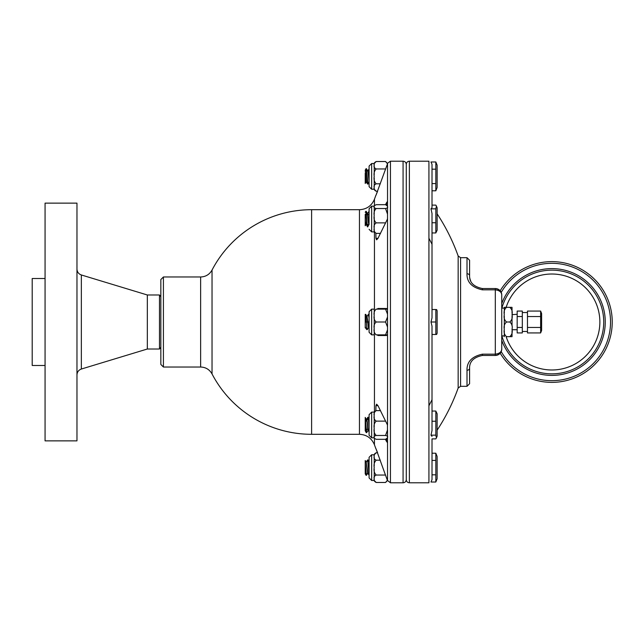 <?xml version="1.0" encoding="UTF-8"?>
<svg xmlns="http://www.w3.org/2000/svg" width="644" height="644" viewBox="0 0 644 644"><rect width="100%" height="100%" fill="white"/><g stroke="black" fill="none" stroke-linecap="round" stroke-linejoin="round"><path stroke-width="0.97" d="M45.064 440.866L45.064 203.134L76.966 203.134L76.966 440.866L45.064 440.866M163.415 276.976L200.63 276.976L200.63 367.024L163.415 367.024L163.415 276.976L160.839 279.552L160.839 347.253L159.487 349.016L147.331 349.016L147.331 294.984L81.345 274.964C78.592 273.95 77.135 271.985 76.966 269.055M159.487 349.016L159.487 294.984L147.331 294.984M45.064 365.478L32.2 365.478L32.2 278.522L45.064 278.522M540.63 316.534L540.63 311.068L541.612 313.507L541.612 330.493L540.63 332.932L540.63 316.534L527.468 316.534L527.468 332.932L540.63 332.932M540.63 311.068L527.468 311.068L527.468 316.534M527.468 327.466L540.63 327.466M522.316 330.203L522.316 332.932L517.172 332.932L517.172 327.466L522.316 327.466L522.316 330.203M522.316 316.534L517.172 316.534L517.172 311.068L522.316 311.068L522.316 327.466M517.172 316.534L517.172 327.466M500.179 353.21A60.375 60.375 0 0 0 551.86 382.375A60.375 60.375 0 0 0 604.442 292.328A60.375 60.375 0 0 0 500.179 290.79M501.74 340.402A53.396 53.396 0 0 0 604.893 328.247A53.396 53.396 0 0 0 501.74 303.598M436.431 206.112L437.123 207.843L437.123 230.222L435.827 232.951L435.827 208.841L436.431 206.112L435.827 205.114L432.011 205.114L432.011 207.618L432.011 164.341L430.965 161.974L432.011 164.341L432.011 169.179L435.827 169.179L435.827 161.974L430.965 161.974M432.011 438.886L432.011 479.659L430.965 482.026L432.011 479.659L432.011 438.886L435.827 438.886L436.431 437.888L435.827 435.159L430.965 435.159L432.011 436.382L430.965 435.159L432.011 430.578L432.011 326.106L430.965 322L432.011 317.894L432.011 232.951L435.827 232.951M387.535 206.193L385.547 204.679L376.217 204.679L374.285 205.71L374.228 206.603C373.657 207.408 374.325 208.052 376.217 208.527C374.325 210.306 373.657 212.697 374.228 215.7C373.657 218.702 374.325 221.093 376.217 222.872L385.547 222.872M376.217 222.872C374.325 224.176 373.657 225.931 374.228 228.129C373.657 230.327 374.325 232.073 376.217 233.378L380.524 233.378M387.463 219.338L387.535 217.237M374.228 207.014L374.228 214.17M374.285 205.71L374.228 206.193M374.228 229.248L374.228 231.454M374.228 217.237L374.228 227.002M369.084 224.49L367.547 213.55L369.084 211.312L369.084 208.737L369.044 224.402M368.964 211.312L369.084 213.695L367.941 215.104M366.098 224.587L367.555 226.422M366.396 222.961C366.154 225.722 365.76 224.724 365.22 219.966L365.22 214.347M365.22 224.048L365.22 219.966L365.22 225.746L365.953 224.402M365.228 222.148C365.671 225.07 365.961 225.344 366.114 222.961M367.04 214.347L367.45 213.534L367.66 215.104C368.038 221.278 368.521 224.313 369.084 224.217M366.009 211.626L366.412 213.575C366.364 220.264 367.99 231.824 367.949 224.49L367.418 226.752M367.644 224.49C367.692 231.864 366.05 220.304 366.098 213.575L367.66 215.104M365.22 212.311L365.873 211.312L366.098 213.575L365.22 214.645M432.011 232.951L432.011 222.76L435.827 222.76M432.011 222.76L432.011 213.422L430.965 208.841L435.827 208.841M432.011 317.894L432.011 213.422L430.965 208.841L432.011 207.618M376.217 233.378L374.228 231.864L371.652 231.896L371.652 206.169L369.084 208.737M387.535 214.17L385.547 208.527C387.447 208.052 388.107 207.408 387.535 206.603M376.217 208.527L385.547 208.527M432.011 169.179L432.011 205.114M387.535 480.77L375.967 448.707L377.593 452.764L376.201 452.764C374.325 453.69 373.657 454.93 374.228 456.483C373.657 458.037 374.325 459.269 376.217 460.194C374.325 462.038 373.657 464.509 374.228 467.625C373.657 470.732 374.325 473.203 376.217 475.047C374.325 475.972 373.657 477.204 374.228 478.758C373.657 480.319 374.325 481.551 376.217 482.477L385.547 482.477L387.535 480.488L390.441 482.799L390.441 161.201L387.535 163.23L387.535 201.258L385.434 204.679M387.535 201.258L387.535 218.904L377.996 238.312L376.619 239.818L375.967 238.312L377.996 238.312M512.028 325.84L512.028 316.236L512.028 325.84M504.308 313.105L504.308 307.333L509.758 307.333C511.924 309.152 512.68 311.599 512.028 314.666L517.172 314.28M501.74 335.894L504.308 335.894L504.308 336.667L504.308 330.895M504.308 327.764L504.308 316.236M512.028 314.666C512.68 317.733 511.924 320.181 509.758 322L506.578 322C504.413 320.181 503.656 317.733 504.308 314.666C503.656 311.599 504.413 309.152 506.578 307.333L504.308 307.333L504.308 308.106L501.74 308.106M512.028 336.667L509.758 336.667L512.028 336.667L512.028 330.895L512.028 336.667M506.578 322C504.413 323.819 503.656 326.267 504.308 329.334C503.656 332.401 504.413 334.848 506.578 336.667L509.758 336.667C511.924 334.848 512.68 332.401 512.028 329.334C512.68 326.267 511.924 323.819 509.758 322M512.028 307.333L509.758 307.333L512.028 307.333L512.028 313.105L512.028 307.333M432.011 430.578L432.011 326.106M432.011 309.523L435.827 309.523L435.827 334.478L432.011 334.478M387.463 309.136L385.547 309.136L387.463 309.136M387.463 334.864L385.547 334.864L387.463 334.864A1.03 1.03 0 0 1 387.422 334.944M387.535 314.192L385.547 309.136L376.217 309.136C374.325 310.73 373.657 312.879 374.228 315.568C373.657 318.257 374.325 320.406 376.217 322C374.325 323.594 373.657 325.743 374.228 328.432C373.657 331.121 374.325 333.27 376.217 334.864L385.547 334.864L387.535 329.809M374.228 316.945L374.228 327.055M374.228 329.809L374.228 334.864L371.652 334.864L371.652 309.136L374.228 309.136L374.228 314.192M369.084 326.589C368.545 328.504 368.159 326.975 367.941 322L367.024 316.55L368.416 314.28L369.084 318.144L369.084 311.712L369.084 332.288L369.084 328.327L368.569 327.442L367.33 329.575L366.863 329.052L366.412 322L367.66 322L368.698 327.555M436.608 309.523L437.123 310.811L437.123 333.19L436.608 334.478M368.569 314.433L369.084 315.174M365.615 327.555L365.22 326.54L365.22 327.885L365.22 314.353L365.768 314.393L367.032 329.559M365.228 327.458L366.742 329.607M366.895 316.446L367.66 322M365.22 315.471L365.22 322L366.098 322C366.042 316.824 365.744 314.28 365.22 314.353M369.084 318.144L369.084 322L367.941 322M430.965 322L435.827 322M387.535 327.055L385.547 322L387.535 316.945M376.217 322L385.547 322M386.505 334.864L386.505 335.508L387.535 334.478L387.535 309.523L386.505 308.492L377.996 308.492L377.07 309.136M374.228 412.546L374.285 411.653L376.217 410.622C374.325 411.927 373.657 413.673 374.228 415.871C373.657 418.069 374.325 419.824 376.217 421.128C374.325 422.907 373.657 425.298 374.228 428.3C373.657 431.303 374.325 433.694 376.217 435.473C374.325 435.948 373.657 436.592 374.228 437.397L374.285 438.29L376.217 439.321L385.547 439.321L387.535 437.807L387.535 442.742L387.535 437.807M432.011 421.24L435.827 421.24L435.827 411.049L437.123 413.778L437.123 436.157L436.431 437.888M432.011 411.049L435.827 411.049M435.827 435.159L435.827 421.24M374.228 429.83L374.228 436.986M374.228 416.998L374.228 426.763M374.285 411.653L374.228 414.752M374.228 437.807L371.652 437.831L371.652 412.546M368.046 417.57L369.084 418.672L369.084 414.68L369.084 435.264L369.084 432.148L367.941 428.896C367.756 424.058 366.557 415.734 366.396 421.039M369.084 420.894L369.084 422.963M368.175 417.248L367.644 419.51C367.933 415.541 368.408 418.028 369.084 426.972L369.084 422.689C368.449 416.861 368.078 415.799 367.949 419.51M367.941 428.896L369.084 430.305L369.084 432.148M387.535 437.397C388.107 436.592 387.447 435.948 385.547 435.473L387.535 429.83L387.535 436.986M376.217 435.473L385.547 435.473M387.487 438.29L387.463 424.662M376.217 421.128L385.547 421.128M376.217 410.622L380.524 410.622M368.553 429.653L368.143 430.466M366.404 419.413L365.22 417.409M366.114 421.039C366.291 415.734 367.499 424.05 367.66 428.896L368.094 430.337M368.046 430.45L366.637 432.663L365.22 417.441L365.22 430.764L366.267 432.639L366.098 430.425L367.66 428.896M365.22 429.355L366.098 430.425L365.22 419.952M387.535 334.478L387.535 425.096L377.996 405.688L376.619 404.182L375.967 405.688L377.996 405.688M432.011 453.215L435.827 453.215L435.827 460.42L432.011 460.42M432.011 474.821L435.827 474.821L435.827 460.42M430.965 482.026L435.827 482.026L435.827 474.821M435.827 482.026L437.123 478.814L437.123 456.427L435.827 453.215M374.228 479.555L374.228 480.488L371.652 480.488L369.084 477.912L369.084 464.493M374.228 469.21L374.228 477.969M374.228 457.272L374.228 466.031M376.193 452.764L374.228 454.761L374.228 455.686M369.084 461.853L367.949 459.905L369.084 461.861L369.084 457.329L369.084 477.912M387.535 442.742L386.505 441.406L387.535 442.742L387.535 479.555M385.547 482.477L387.511 480.191M376.217 475.047L385.547 475.047M376.217 460.194L380.29 460.194M369.084 471.223L367.644 459.905L369.084 474.314M366.38 462.078L367.644 459.905L366.122 462.062L367.66 473.179L369.084 475.159L367.925 473.163L366.251 462.65M365.22 466.594L366.098 475.336L365.22 473.831L365.22 463.503L366.412 475.336L367.796 472.591M365.22 463.503L365.22 460.524L366.13 462.078L365.22 460.524M366.098 475.336L365.22 473.831M387.511 163.809L385.571 161.523L376.217 161.523C374.325 162.449 373.657 163.681 374.228 165.242C373.657 166.796 374.325 168.028 376.217 168.953L385.547 168.953M376.217 168.953C374.325 170.797 373.657 173.268 374.228 176.376C373.657 179.491 374.325 181.962 376.217 183.806L380.29 183.806M376.217 161.523L374.228 163.512L374.228 164.445M374.228 188.314L374.228 189.239L371.652 189.239L371.652 163.512L369.084 166.088L369.084 186.671L369.084 182.139L367.644 184.095L366.098 168.664L367.668 170.837L366.412 168.664L365.22 170.177L366.098 168.664M374.228 177.969L374.228 186.728M374.228 166.031L374.228 174.79M367.796 171.409L369.084 168.841L367.925 170.837L369.084 179.507L369.084 166.088M435.827 161.974L437.123 165.186L437.123 187.573L435.827 190.785L435.827 169.179M365.22 177.406L365.22 183.476L365.22 175.329L366.114 181.938L367.644 184.095L366.38 181.922L365.22 170.177M365.22 175.329L365.22 173.172M366.114 181.938L365.22 183.476L366.251 181.35M367.941 170.821L369.084 181.463L367.949 184.095L366.412 168.664M432.011 183.58L435.827 183.58M432.011 190.785L435.827 190.785M376.217 183.806C374.325 184.731 373.657 185.963 374.228 187.517C373.657 189.07 374.325 190.31 376.217 191.236L377.593 191.236L375.967 195.293L387.535 163.721M385.571 161.523L387.535 163.512M409.375 482.799C407.499 482.614 406.469 481.591 406.284 479.716L406.284 164.284C406.469 162.409 407.499 161.386 409.375 161.201L428.928 161.201L428.928 482.799L409.375 482.799L409.375 161.201M406.284 322L406.284 164.413C406.098 162.465 405.02 161.386 403.072 161.201L403.072 482.799C405.02 482.614 406.098 481.535 406.284 479.587L406.284 322M375.871 233.361L375.967 238.312M386.505 439.184L386.505 441.406L385.434 439.321M375.871 410.639L375.967 405.688M386.505 335.508L377.996 335.508L377.07 334.864M160.839 279.552L160.839 364.448L163.415 367.024M387.535 309.523A1.03 1.03 0 0 0 387.052 308.653A1.03 1.03 0 0 1 387.535 309.523L387.535 218.904M467.005 273.756A2.576 1.932 -0 0 1 469.581 275.688L469.581 260.257L469.581 275.688C469.396 282.442 473.686 286.733 482.445 288.552L495.308 288.552C499.43 289.156 501.571 291.305 501.74 294.984C501.571 292.062 499.43 290.347 495.308 289.84L482.445 289.84C471.939 287.562 466.787 282.201 467.005 273.756L467.005 257.681L469.581 260.257M482.445 289.84L482.445 288.552L495.308 288.552L495.308 354.16L482.445 354.16C471.939 356.438 466.787 361.799 467.005 370.244L467.005 386.32L469.581 383.744L469.581 368.312A2.576 1.932 180 0 1 467.005 370.244M501.531 293.358L501.74 294.984A6.432 6.432 0 0 0 495.308 288.552A6.432 6.432 0 0 1 501.74 294.984L501.74 349.016C500.943 353.637 502.111 347.889 501.74 349.016C501.571 351.938 499.43 353.653 495.308 354.16L495.308 355.448C499.43 354.844 501.571 352.695 501.74 349.016A6.432 6.432 0 0 1 495.308 355.448L482.445 355.448C473.686 357.267 469.396 361.558 469.581 368.312L469.581 383.744M470.748 281.058A12.864 12.864 0 0 1 469.734 277.693A12.864 12.864 0 0 0 470.748 281.058M147.331 349.016L81.345 369.036L81.345 274.964M501.193 292.4A58.676 58.676 0 0 1 602.752 292.787A58.676 58.676 0 0 1 551.86 380.676A58.676 58.676 0 0 1 501.193 351.6M501.893 335.894A51.866 51.866 0 0 0 603.726 322A51.866 51.866 0 0 0 501.893 308.106M506.152 307.333A48.01 48.01 0 0 1 599.87 322A48.01 48.01 0 0 1 506.152 336.667M386.505 202.594L386.505 204.816M371.652 480.488L371.652 454.761L369.084 457.329M458.158 388.026L460.581 386.32L460.581 257.681L458.158 255.974L458.158 388.026A196.565 196.565 0 0 1 437.123 430.184M200.63 276.976C205.71 276.791 209.509 274.489 212.037 270.061L212.037 373.939A112.306 112.306 0 0 0 311.607 434.306L359.457 434.306C366.645 434.66 371.636 438.161 374.446 444.795L375.871 448.707M311.607 434.306L311.607 209.694L359.457 209.694L359.457 434.306M374.446 334.864L374.446 411.266M374.446 438.669L374.446 444.795M359.457 209.694C366.645 209.34 371.636 205.839 374.446 199.205L374.446 205.331M374.446 232.734L374.446 309.136M386.505 308.492L386.505 309.136M482.445 355.448L482.445 354.16M81.345 369.036C78.592 370.05 77.135 372.015 76.966 374.945M160.839 296.747L159.487 294.984M527.468 312.533L522.316 312.533M527.468 331.467L522.316 331.467M374.228 206.169L371.652 206.169M371.652 231.896L369.084 229.32M368.988 224.523L367.78 226.696M366.243 211.361L367.45 213.534M374.285 232.347L374.228 231.896M387.487 205.71L387.535 206.169M512.028 329.72L517.172 329.72M371.652 309.136L369.084 311.712M371.652 334.864L369.084 332.288M365.22 327.885L365.486 327.442M365.768 314.393L367.024 316.558M374.228 412.104L371.652 412.104L369.084 414.68M371.652 437.831L369.084 435.264M374.285 438.29L374.228 437.831M367.813 417.304L366.605 419.477M374.228 454.761L371.652 454.761M374.228 480.488L376.217 482.477M367.668 473.163L366.412 475.336M374.228 163.512L371.652 163.512M371.652 189.239L369.084 186.671M376.193 191.236L374.228 189.239M458.158 255.974A196.565 196.565 0 0 0 437.123 213.816M428.928 405.76L432.011 399.739M428.928 238.24L432.011 244.261M200.63 367.024C205.71 367.209 209.509 369.511 212.037 373.939M390.441 482.799L403.072 482.799M390.441 161.201L403.072 161.201M374.446 199.205L375.871 195.293M311.607 209.694A112.306 112.306 0 0 0 212.037 270.061M460.581 386.32L467.005 386.32M460.581 257.681L467.005 257.681"/></g></svg>
